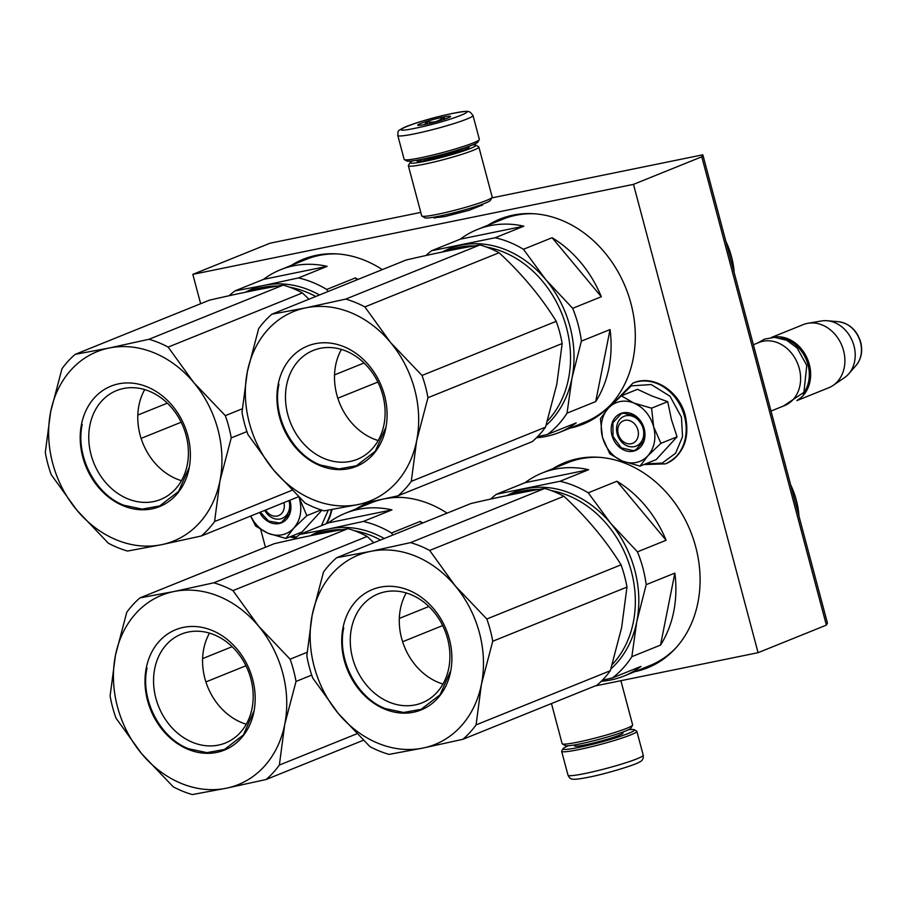 <?xml version="1.0" encoding="UTF-8"?>
<svg xmlns="http://www.w3.org/2000/svg" width="906" height="906" viewBox="0 0 906 906"><rect width="100%" height="100%" fill="white"/><g stroke="black" fill="none" stroke-linecap="round" stroke-linejoin="round"><path stroke-width="1.36" d="M482.117 204.36L482.694 204.847L469.183 210.283L444.755 216.602L433.804 217.859L434.053 217.146M634.71 671.708A110.657 90.86 -112 0 0 647.62 667.801A110.657 90.86 -112 0 0 693.339 538.979A110.657 90.86 -112 0 0 577.858 458.651A110.657 90.86 -112 0 0 564.8 462.581A110.657 90.86 -112 0 0 552.796 468.742M382.298 269.614A110.657 90.86 -112 0 0 316.353 255.299A110.657 90.86 -112 0 0 303.284 259.229A110.657 90.86 -112 0 0 291.279 265.39M569.919 428.176A110.657 90.86 -112 0 0 582.83 424.28A110.657 90.86 -112 0 0 628.538 295.447A110.657 90.86 -112 0 0 513.068 215.118A110.657 90.86 -112 0 0 499.999 219.059A110.657 90.86 -112 0 0 487.994 225.209M447.1 513.147A110.657 90.86 -112 0 0 390.577 497.507M369.761 502.105A110.657 90.86 -112 0 0 368.085 502.762A110.657 90.86 -112 0 0 356.081 508.912M265.435 547.247L260.747 529.602M200.645 303.714L192.831 274.359L633.475 184.36L758.084 652.682L594.982 685.989M648.911 667.269A110.657 90.86 68 0 1 637.292 670.667M566.091 462.071A110.657 90.86 -112 0 0 555.367 467.7M304.575 258.731A110.657 90.86 -112 0 0 293.861 264.348M584.11 423.748A110.657 90.86 68 0 1 572.49 427.134M501.29 218.55A110.657 90.86 -112 0 0 490.576 224.167M369.376 502.252A110.657 90.86 -112 0 0 358.651 507.881M192.831 274.359L270.056 243.193L420.78 212.4M758.084 652.682L826.385 625.106L827.438 623.124L702.83 154.801L491.867 197.882M633.475 184.36L701.776 156.795L826.385 625.106M701.776 156.795L702.83 154.801M283.918 502.649A12.163 9.989 68 0 1 278.55 515.627A12.163 9.989 68 0 1 265.685 509.999M637.926 430.022A12.163 9.989 -112 0 0 624.97 420.316A12.163 9.989 -112 0 0 618.254 434.031A12.163 9.989 68 0 0 631.199 443.736A12.163 9.989 68 0 0 637.926 430.022M771.006 411.052L784.46 405.628A34.043 27.961 68 0 0 799.262 368.425A34.043 27.961 -112 0 0 758.979 342.479L753.362 344.744M803.01 393.838A33.069 27.157 68 0 0 808.005 364.744A33.069 27.157 -112 0 0 780.508 338.097M797.529 400.09A34.043 27.961 68 0 0 809.296 364.382A34.043 27.961 -112 0 0 772.229 337.406M838.514 321.709C849.568 323.487 856.963 330.294 860.7 342.14C862.886 351.12 861.368 358.867 856.125 365.367A25.515 20.951 68 0 0 860.462 342.355A25.515 20.951 68 0 0 838.514 321.709L827.257 320.735A31.064 25.504 -112 0 1 853.996 345.854A31.064 25.504 68 0 1 848.718 373.884A31.064 25.504 68 0 1 844.494 377.655L833.124 385.412A34.043 27.961 68 0 0 843.543 350.554A34.043 27.961 -112 0 0 808.039 323.261A34.043 27.961 -112 0 0 803.26 324.608L771.391 337.474M833.124 385.412A34.043 27.961 68 0 1 828.741 387.757L796.884 400.611M827.257 320.735A31.064 25.504 -112 0 0 821.606 320.95L808.039 323.261M636.182 462.468A31.619 25.957 -112 0 0 647.881 455.775L640.021 466.126L622.626 461.131A31.619 25.957 -112 0 0 636.182 462.468M634.257 446.647A16.048 13.182 68 0 1 617.507 434.993A16.048 13.182 68 0 1 624.132 416.307A16.048 13.182 68 0 1 626.035 415.741A16.048 13.182 68 0 1 642.784 427.394A16.048 13.182 68 0 1 636.148 446.08A16.048 13.182 68 0 1 634.257 446.647M616.85 399.818L631.335 385.865L651.244 384.54L670.021 396.273L681.448 417.202L682.535 436.681L675.593 453.26L662.229 463.091L645.536 463.906M633.192 451.222A19.943 16.376 68 0 1 611.958 435.322A19.943 16.376 68 0 1 622.977 412.83A19.943 16.376 68 0 1 644.211 428.731A19.943 16.376 68 0 1 633.192 451.222M640.021 466.126L656.159 459.614L677.065 436.817L671.448 419.625L667.711 401.664L651.958 396.001L637.462 389.32L621.323 395.831L633.849 403.045C643.679 407.451 650.282 415.367 653.656 426.805C656.397 438.368 654.472 448.017 647.881 455.775L660.927 443.328L653.656 426.805L651.573 408.176L667.711 401.664M651.573 408.176L633.849 403.045A31.619 25.957 -112 0 0 608.504 408.04L608.062 408.515A31.619 25.957 68 0 0 602.411 436.885L602.615 437.621A31.619 25.957 68 0 0 621.992 460.871L622.626 461.131M677.065 436.817L660.927 443.328M621.992 460.871L609.772 453.781L602.615 437.621M602.411 436.885L600.429 418.629L608.062 408.515M608.504 408.04L621.323 395.831M633.328 450.656L621.29 447.847L613.022 436.533L612.932 422.762L621.063 413.883L623.362 413.193L635.389 416.001L643.656 427.315L643.758 441.086L635.627 449.965L633.328 450.656M282.094 534.789A31.619 25.957 -112 0 0 293.793 528.096L285.934 538.447L268.55 533.453A31.619 25.957 -112 0 0 282.094 534.789M288.969 500.599A16.048 13.182 68 0 1 282.06 518.402A16.048 13.182 68 0 1 280.169 518.968A16.048 13.182 68 0 1 264.745 510.384M328.244 510.191L321.437 525.673M296.534 536.975L291.449 536.227M289.897 500.225A19.943 16.376 68 0 1 279.105 523.543A19.943 16.376 68 0 1 259.705 512.422M285.934 538.447L302.072 531.935L321.936 510.18M299.161 497.417L299.569 499.127C302.31 510.678 300.384 520.338 293.793 528.096L306.84 515.65L299.037 497.303M268.55 533.453L267.904 533.192A31.619 25.957 68 0 1 250.781 516.024M321.086 509.908L306.84 515.65M267.904 533.192L255.696 526.103L250.611 516.092M289.784 500.282L289.569 513.691L281.54 522.286L279.241 522.977L268.618 521.052L260.328 512.162M397.791 135.481L404.144 159.365A38.913 3.318 -14.9 0 0 404.359 159.603L406.726 160.962A36.965 3.16 -14.9 0 0 422.683 159.128A36.965 3.16 -14.9 0 0 477.904 142.027L479.285 139.66A38.913 3.318 -14.9 0 0 479.353 139.354L473 115.47L470.214 112.129C467.088 111.88 472.32 109.864 452.445 113.431C433.396 117.565 417.519 122.117 404.823 127.089C396.511 131.517 398.346 130.464 397.791 135.481A38.913 3.318 -14.9 0 0 414.801 133.782A38.913 3.318 -14.9 0 0 453.657 123.658A38.913 3.318 -14.9 0 0 473 115.47M404.359 159.603A38.913 3.318 -14.9 0 0 421.154 157.667A38.913 3.318 -14.9 0 0 479.285 139.66M416.126 128.063C450.542 121.257 488.81 105.809 452.162 113.522C417.757 120.328 379.489 135.775 416.126 128.063M425.14 124.428A17.021 1.45 -14.9 0 0 450.565 116.546A17.021 1.45 -14.9 0 0 443.159 117.157A17.021 1.45 -14.9 0 0 425.548 121.778A17.021 1.45 -14.9 0 0 417.791 125.277A17.021 1.45 -14.9 0 0 425.14 124.428M445.503 118.879L443.113 117.361C438.459 121.664 433.045 123.069 426.851 121.574L424.574 124.541M443.113 117.361L443.68 119.501M426.851 121.574L427.473 123.929M628.311 729.806A36.965 3.16 165.1 0 1 634.279 729.715A36.965 3.16 165.1 0 1 617.439 737.291A36.965 3.16 165.1 0 1 579.194 747.337A36.965 3.16 165.1 0 1 563.102 748.65A36.965 3.16 165.1 0 1 568.322 745.774M634.279 729.715L636.646 731.074A38.913 3.318 165.1 0 1 636.861 731.312A38.913 3.318 165.1 0 1 617.518 739.5A38.913 3.318 165.1 0 1 578.662 749.624A38.913 3.318 165.1 0 1 561.652 751.323A38.913 3.318 165.1 0 1 561.72 751.006L563.102 748.65M472.683 144.903A34.043 2.911 165.1 0 1 475.718 145.073A34.043 2.911 165.1 0 1 460.191 152.061A34.043 2.911 165.1 0 1 424.971 161.313A34.043 2.911 165.1 0 1 410.146 162.525A34.043 2.911 165.1 0 1 412.694 160.872M475.718 145.073L478.674 146.783A36.478 3.114 165.1 0 1 478.866 146.999A36.478 3.114 165.1 0 1 460.746 154.677A36.478 3.114 165.1 0 1 424.314 164.179A36.478 3.114 165.1 0 1 408.368 165.764A36.478 3.114 165.1 0 1 408.425 165.47L410.146 162.525M467.836 146.749A26.999 2.299 165.1 0 1 469.036 147.316A26.999 2.299 165.1 0 1 428.708 159.807A26.999 2.299 165.1 0 1 417.054 161.143A26.999 2.299 165.1 0 1 417.813 160.068M478.866 146.999L492.207 197.112A36.478 3.114 165.1 0 1 492.139 197.406A36.478 3.114 165.1 0 1 437.643 214.28A36.478 3.114 165.1 0 1 421.902 216.092A36.478 3.114 165.1 0 1 421.698 215.877L408.368 165.764M492.139 197.406L490.418 200.351A34.043 2.911 165.1 0 1 439.557 216.104A34.043 2.911 165.1 0 1 424.857 217.802L421.902 216.092M551.46 703.554L562.139 743.667A36.478 3.114 -14.9 0 0 562.332 743.894L565.299 745.593A34.043 2.911 -14.9 0 0 579.987 743.905A34.043 2.911 -14.9 0 0 630.859 728.152L632.581 725.208A36.478 3.114 -14.9 0 0 632.637 724.913L620.882 680.7M562.332 743.894A36.478 3.114 -14.9 0 0 578.085 742.082A36.478 3.114 -14.9 0 0 632.581 725.208M552.105 237.712L601.324 296.749A109.433 89.864 -112 0 0 552.105 237.712L523.442 249.286L545.82 279.694A102.14 83.873 68 0 1 571.992 378.04L581.392 341.132A109.433 89.864 68 0 0 572.66 308.312L545.82 279.694A102.14 83.873 68 0 0 461.188 245.141A102.14 83.873 -112 0 0 442.117 252.061M601.324 296.749L572.66 308.312M610.055 329.569L595.706 401.585A109.433 89.864 -112 0 0 610.055 329.569L581.392 341.132M595.706 401.585L567.043 413.147L571.992 378.04A102.14 83.873 68 0 1 546.08 425.412M567.043 413.147A109.433 89.864 68 0 1 547.53 434.438L537.53 436.692M536.511 437.734A109.433 89.864 -112 0 0 546.284 436.386A109.433 89.864 -112 0 0 559.206 432.502A109.433 89.864 -112 0 0 576.193 422.875L547.53 434.438M523.861 226.183A109.433 89.864 -112 0 0 490.214 225.639A109.433 89.864 -112 0 0 477.292 229.535A109.433 89.864 -112 0 0 460.293 239.161L523.861 226.183L495.197 237.746L431.641 250.724A109.433 89.864 -112 0 0 425.865 255.549M495.197 237.746A109.433 89.864 68 0 1 523.442 249.286M460.293 239.161L431.641 250.724M477.292 229.535L503.034 219.139A109.433 89.864 -112 0 1 515.956 215.254A109.433 89.864 68 0 1 534.415 213.771M611.267 404.189A109.433 89.864 68 0 1 584.948 422.117L559.206 432.502M334.529 374.903L364.065 362.978M345.718 299.093A111.868 91.857 68 0 1 364.869 306.919L390.475 342.4A102.14 83.873 68 0 0 305.843 307.836A102.14 83.873 68 0 0 247.372 371.619A102.14 83.873 -112 0 0 273.544 469.976A102.14 83.873 -112 0 0 358.176 504.529L324.246 510.871A111.868 91.857 -112 0 1 305.084 503.045L273.544 469.976L247.938 434.495A111.868 91.857 -112 0 1 242.015 412.241L247.372 371.619L258.674 328.606A111.868 91.857 68 0 1 271.902 314.178L305.843 307.836L345.718 299.093L479.954 244.926A111.868 91.857 68 0 1 499.104 252.74C522.082 274.008 541.131 296.862 556.25 321.302A111.868 91.857 68 0 1 562.173 343.555L556.816 384.167L545.514 427.179A111.868 91.857 -112 0 1 532.286 441.618L398.051 495.797A111.868 91.857 -112 0 0 411.29 481.358L545.514 427.179M337.825 398.21L377.881 382.049M398.051 495.797L358.176 504.529A102.14 83.873 -112 0 0 416.647 440.746L411.29 481.358M271.902 314.178L406.137 259.999C434.676 253.386 459.274 248.357 479.954 244.926M364.869 306.919L499.104 252.74M422.026 375.469A111.868 91.857 68 0 1 427.949 397.723L416.647 440.746A102.14 83.873 68 0 0 390.475 342.4L422.026 375.469L556.25 321.302M427.949 397.723L562.173 343.555M446.386 251.189L447.134 250.883A100.928 82.876 68 0 1 474.359 245.888M486.477 247.055A100.928 82.876 68 0 1 568.538 378.617A100.928 82.876 -112 0 1 547.428 421.041M324.575 458.674A58.72 48.222 68 0 1 285.82 403.895A58.72 48.222 68 0 1 313.317 350.407A58.72 48.222 68 0 1 346.013 351.041A58.72 48.222 -112 0 1 384.756 405.82A58.72 48.222 -112 0 1 357.27 459.319A58.72 48.222 -112 0 1 324.575 458.674M378.187 440.509A58.72 48.222 -112 0 1 373.589 438.889A58.72 48.222 68 0 1 341.426 349.422M320.158 465.695A64.938 53.318 -112 0 0 385.809 428.153A64.938 53.318 -112 0 0 343.861 346.681A64.938 53.318 -112 0 0 278.199 384.212A64.938 53.318 -112 0 0 320.158 465.695M385.639 427.847L375.265 451.279L356.398 465.763L338.844 468.946L320.554 465.061C291.879 454.234 271.947 415.514 278.957 384.28M616.907 481.245L666.114 540.27A109.433 89.864 -112 0 0 616.907 481.245L588.243 492.807L610.621 523.226A102.14 83.873 68 0 1 636.793 621.573L646.193 584.664A109.433 89.864 68 0 0 637.462 551.845L610.621 523.226A102.14 83.873 68 0 0 525.99 488.662A102.14 83.873 -112 0 0 506.918 495.593M666.114 540.27L637.462 551.845M674.857 573.102L660.508 645.106A109.433 89.864 -112 0 0 674.857 573.102L646.193 584.664M660.508 645.106L631.844 656.68L636.793 621.573A102.14 83.873 68 0 1 610.87 668.934M631.844 656.68A109.433 89.864 68 0 1 612.331 677.971L602.331 680.225M601.301 681.255A109.433 89.864 -112 0 0 611.086 679.919A109.433 89.864 -112 0 0 624.008 676.023A109.433 89.864 -112 0 0 640.995 666.397L612.331 677.971M588.651 469.704A109.433 89.864 -112 0 0 555.004 469.172A109.433 89.864 -112 0 0 542.082 473.057A109.433 89.864 -112 0 0 525.095 482.683L588.651 469.704L559.999 481.279L496.431 494.257A109.433 89.864 -112 0 0 490.656 499.07M559.999 481.279A109.433 89.864 68 0 1 588.243 492.807M525.095 482.683L496.431 494.257M542.082 473.057L567.824 462.672A109.433 89.864 -112 0 1 580.746 458.787A109.433 89.864 68 0 1 599.217 457.304M676.069 647.711A109.433 89.864 68 0 1 649.749 665.638L624.008 676.023M399.331 618.424L428.866 606.51M410.52 542.626A111.868 91.857 68 0 1 429.671 550.452L455.276 585.922A102.14 83.873 68 0 0 370.633 551.369A102.14 83.873 68 0 0 312.174 615.151A102.14 83.873 -112 0 0 338.334 713.498A102.14 83.873 -112 0 0 422.977 748.062L389.036 754.392A111.868 91.857 -112 0 1 369.886 746.578L338.334 713.498L312.729 678.016A111.868 91.857 -112 0 1 306.817 655.763L312.174 615.151L323.476 572.139A111.868 91.857 68 0 1 336.704 557.7L370.633 551.369L410.52 542.626L544.744 488.447A111.868 91.857 68 0 1 563.894 496.273C586.884 517.53 605.933 540.384 621.052 564.823A111.868 91.857 68 0 1 626.975 587.077L621.618 627.699L610.316 670.712A111.868 91.857 -112 0 1 597.088 685.14L462.853 739.319A111.868 91.857 -112 0 0 476.08 724.891L610.316 670.712M402.626 641.742L442.683 625.57M462.853 739.319L422.977 748.062A102.14 83.873 -112 0 0 481.437 684.268L476.08 724.891M336.704 557.7L470.939 503.521C499.466 496.918 524.076 491.89 544.744 488.447M429.671 550.452L563.894 496.273M486.816 619.002A111.868 91.857 68 0 1 492.739 641.255L481.437 684.268A102.14 83.873 68 0 0 455.276 585.922L486.816 619.002L621.052 564.823M492.739 641.255L626.975 587.077M511.177 494.71L511.935 494.404A100.928 82.876 68 0 1 539.149 489.41M551.278 490.588A100.928 82.876 68 0 1 633.339 622.15A100.928 82.876 -112 0 1 612.218 664.574M389.365 702.207A58.72 48.222 68 0 1 350.622 647.416A58.72 48.222 68 0 1 378.108 593.928A58.72 48.222 68 0 1 410.814 594.562A58.72 48.222 -112 0 1 449.557 649.353A58.72 48.222 -112 0 1 422.071 702.841A58.72 48.222 -112 0 1 389.365 702.207M442.989 684.041A58.72 48.222 -112 0 1 438.391 682.422A58.72 48.222 68 0 1 406.216 592.943M384.948 709.217A64.938 53.318 -112 0 0 450.61 671.686A64.938 53.318 -112 0 0 408.663 590.202A64.938 53.318 -112 0 0 343 627.745A64.938 53.318 -112 0 0 384.948 709.217M450.441 671.369L440.067 694.8L421.188 709.285L403.634 712.467L385.344 708.594C356.681 697.756 336.749 659.036 343.759 627.813M357.915 279.467A109.433 89.864 -112 0 0 355.39 277.893L357.009 279.829M355.39 277.893L326.726 289.456L328.074 291.505M327.145 266.353A109.433 89.864 -112 0 0 293.499 265.82A109.433 89.864 -112 0 0 280.577 269.716A109.433 89.864 -112 0 0 263.589 279.342L327.145 266.353L298.482 277.927L264.473 285.311A102.14 83.873 -112 0 0 245.413 292.242M319.478 294.971A102.14 83.873 68 0 0 264.473 285.311L234.926 290.905A109.433 89.864 -112 0 0 229.15 295.718M298.482 277.927A109.433 89.864 68 0 1 326.726 289.456M263.589 279.342L234.926 290.905M280.577 269.716L306.319 259.32A109.433 89.864 -112 0 1 319.24 255.435A109.433 89.864 68 0 1 337.7 253.952M137.814 415.073L167.35 403.159M149.003 339.274A111.868 91.857 68 0 1 168.154 347.1L193.759 382.57A102.14 83.873 68 0 0 109.128 348.017A102.14 83.873 68 0 0 50.657 411.8A102.14 83.873 -112 0 0 76.829 510.146A102.14 83.873 -112 0 0 161.461 544.71L127.531 551.052A111.868 91.857 -112 0 1 108.38 543.226L76.829 510.146L51.223 474.676A111.868 91.857 -112 0 1 45.3 452.422L50.657 411.8L61.959 368.787A111.868 91.857 68 0 1 75.187 354.348L109.128 348.017L149.003 339.274L283.238 285.096A111.868 91.857 68 0 1 302.389 292.921L308.991 299.207M298.482 496.76L201.336 535.967A111.868 91.857 -112 0 0 214.575 521.539L291.981 490.293M141.109 438.391L181.166 422.23M201.336 535.967L161.461 544.71A102.14 83.873 -112 0 0 219.931 480.916L214.575 521.539M75.187 354.348L209.422 300.18C237.961 293.567 262.559 288.538 283.238 285.096M168.154 347.1L302.389 292.921M225.311 415.65A111.868 91.857 68 0 1 231.234 437.904L219.931 480.916A102.14 83.873 68 0 0 193.759 382.57L225.311 415.65L242.253 408.81M231.234 437.904L246.919 431.573M249.671 291.358L250.418 291.064A100.928 82.876 68 0 1 277.644 286.058M289.761 287.236A100.928 82.876 68 0 1 315.73 296.489M127.859 498.855A58.72 48.222 68 0 1 89.105 444.076A58.72 48.222 68 0 1 116.602 390.577A58.72 48.222 68 0 1 149.297 391.222A58.72 48.222 -112 0 1 188.052 446.001A58.72 48.222 -112 0 1 160.555 499.489A58.72 48.222 -112 0 1 127.859 498.855M181.472 480.69A58.72 48.222 -112 0 1 176.885 479.07A58.72 48.222 68 0 1 144.711 389.591M123.443 505.865A64.938 53.318 -112 0 0 189.094 468.334A64.938 53.318 -112 0 0 147.146 386.851A64.938 53.318 -112 0 0 81.483 424.393A64.938 53.318 -112 0 0 123.443 505.865M188.935 468.028L178.561 491.46L159.683 505.933L142.129 509.127L123.839 505.242C95.175 494.404 75.232 455.684 82.242 424.461M422.706 522.989A109.433 89.864 -112 0 0 420.191 521.414L421.8 523.351M420.191 521.414L391.528 532.988L392.864 535.038M391.947 509.885A109.433 89.864 -112 0 0 358.289 509.353A109.433 89.864 -112 0 0 345.367 513.238A109.433 89.864 -112 0 0 328.38 522.864L391.947 509.885L363.283 521.448L329.274 528.844A102.14 83.873 -112 0 0 310.203 535.763M384.28 538.504A102.14 83.873 68 0 0 329.274 528.844L299.716 534.438A109.433 89.864 -112 0 0 293.94 539.251M363.283 521.448A109.433 89.864 68 0 1 391.528 532.988M328.38 522.864L299.716 534.438M384.88 498.787A109.433 89.864 68 0 1 402.502 497.485M380.611 499.738A109.433 89.864 -112 0 0 371.109 502.853L345.367 513.238M202.616 658.605L232.151 646.68M213.805 582.807A111.868 91.857 68 0 1 232.955 590.621L258.561 626.103A102.14 83.873 68 0 0 173.918 591.539A102.14 83.873 68 0 0 115.458 655.332A102.14 83.873 -112 0 0 141.619 753.679A102.14 83.873 -112 0 0 226.262 788.231L192.321 794.573A111.868 91.857 -112 0 1 173.171 786.759L141.619 753.679L116.025 718.198A111.868 91.857 -112 0 1 110.102 695.944L115.458 655.332L126.761 612.309A111.868 91.857 68 0 1 139.988 597.881L173.918 591.539L213.805 582.807L348.029 528.628A111.868 91.857 68 0 1 367.19 536.443L373.782 542.739M363.283 740.293L266.137 779.5A111.868 91.857 -112 0 0 279.365 765.06L356.783 733.826M205.911 681.924L245.968 665.751M266.137 779.5L226.262 788.231A102.14 83.873 -112 0 0 284.722 724.449L279.365 765.06M139.988 597.881L274.224 543.702C302.751 537.088 327.36 532.071 348.029 528.628M232.955 590.621L367.19 536.443M290.101 659.183A111.868 91.857 68 0 1 296.024 681.437L284.722 724.449A102.14 83.873 68 0 0 258.561 626.103L290.101 659.183L307.055 652.343M296.024 681.437L311.721 675.095M314.461 534.891L315.22 534.585A100.928 82.876 68 0 1 342.445 529.591M354.563 530.757A100.928 82.876 68 0 1 380.531 540.01M192.65 742.376A58.72 48.222 68 0 1 153.907 687.597A58.72 48.222 68 0 1 181.393 634.109A58.72 48.222 68 0 1 214.099 634.744A58.72 48.222 -112 0 1 252.842 689.523A58.72 48.222 -112 0 1 225.356 743.022A58.72 48.222 -112 0 1 192.65 742.376M246.273 724.211A58.72 48.222 -112 0 1 241.676 722.592A58.72 48.222 68 0 1 209.501 633.124M188.233 749.398A64.938 53.318 -112 0 0 253.895 711.856A64.938 53.318 -112 0 0 211.947 630.383A64.938 53.318 -112 0 0 146.285 667.915A64.938 53.318 -112 0 0 188.233 749.398M253.725 711.55L243.352 734.981L224.473 749.466L206.919 752.648L188.629 748.764C159.966 737.937 140.034 699.217 147.044 667.994M633.181 383.023A43.533 35.742 68 0 1 633.419 382.932A43.533 35.742 68 0 1 684.925 416.103A43.533 35.742 68 0 1 666.001 463.668A43.533 35.742 68 0 1 665.763 463.759M684.46 416.296A43.533 35.742 68 0 1 665.536 463.849L666.001 463.668C683.554 454.574 690.01 438.629 685.378 415.843C679.511 391.154 653.215 374.144 633.419 382.932L632.954 383.113A43.533 35.742 68 0 1 684.46 416.296M331.845 509.557A43.533 35.742 68 0 1 326.466 523.634M331.403 509.636A43.533 35.742 68 0 1 326.001 523.827M464.189 148.018A23.103 1.971 165.1 0 1 430.52 158.04A23.103 1.971 165.1 0 1 421.618 159.343M591.505 741.301A23.103 1.971 -14.9 0 0 605.978 737.45M575.752 744.823A25.051 2.14 -14.9 0 0 585.503 744.789A25.051 2.14 -14.9 0 0 613.928 737.167A25.051 2.14 -14.9 0 0 621.391 732.682M636.861 731.312L643.215 755.196A38.913 3.318 165.1 0 1 623.872 763.384A38.913 3.318 165.1 0 1 585.016 773.509A38.913 3.318 165.1 0 1 568.005 775.208L561.652 751.323M725.831 241.268A72.718 59.705 68 0 1 734.188 272.683M790.632 484.789A72.718 59.705 68 0 1 798.99 516.216M856.125 365.367L848.718 373.884M643.928 464.552L665.536 463.849M615.049 401.494L632.954 383.113M332.219 509.489L326.726 523.532M289.852 536.873L295.254 538.073M783.373 406.069L803.928 392.309L806.77 365.39L797.087 347.915L786.725 340.294L774.607 337.338L764.46 339.138L757.892 342.921M481.811 205.549L481.55 204.563M434.903 218.029L434.642 217.044M465.627 149.252L465.208 147.667M420.973 161.132L420.554 159.558M643.215 755.196C643.645 758.73 642.263 761.074 639.081 762.229C636.386 764.449 607.213 773.633 588.572 777.235C574.959 779.885 573.441 779.262 572.649 779.126C570.882 779.262 569.342 777.96 568.005 775.208M725.264 239.15L734.687 274.529M790.066 482.672L799.477 518.062"/></g></svg>
